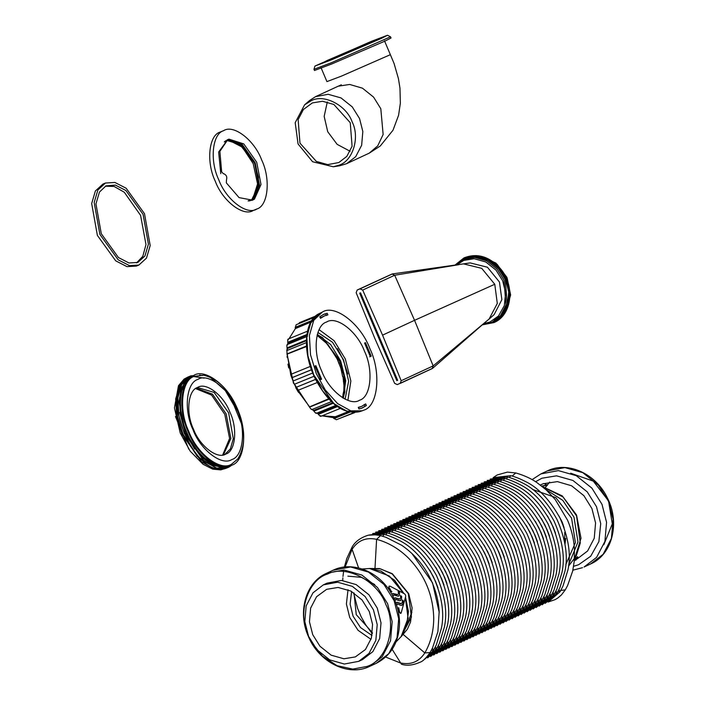 <?xml version="1.0" encoding="UTF-8"?>
<svg xmlns="http://www.w3.org/2000/svg" width="705" height="705" viewBox="0 0 705 705"><rect width="100%" height="100%" fill="white"/><g stroke="black" fill="none" stroke-linecap="round" stroke-linejoin="round"><path stroke-width="1.06" d="M353.998 592.905L356.254 614.654L372.46 632.729L356.254 614.654L353.998 592.905M372.011 635.496L360.493 627.529L353.046 616.135L350.112 604.115L351.601 591.46M348.014 589.733L346.402 603.982L349.715 617.492L358.078 630.323L371.006 639.347M355.355 656.91L343.934 658.787L331.147 655.165L319.982 646.274L312.712 634.641L309.451 621.784L310.641 608.107L316.58 596.712L326.662 589.318L338.083 587.45L350.87 591.063L362.035 599.955L369.305 611.587L372.566 624.445L371.376 638.131L365.446 649.516L355.355 656.91M374.743 584.551L361.427 577.351L347.873 576.152M390.588 592.226L391.566 591.777L388.728 587.75L389.063 586.243M403.348 593.081L389.389 576.047L369.587 568.512L362.211 568.997M396.016 641.92L401.154 636.597L408.072 618.126L405.419 597.981M400.546 613.447L399.127 611.914L398.404 607.886M397.532 608.309L398.748 607.745L399.479 611.764L400.731 613.412L401.136 613.059L405.71 596.412L405.507 595.002L404.652 593.91L390.217 586.252L389.195 586.155L388.869 586.957L391.566 591.777M391.91 591.636L390.596 592.244M394.157 598.924L395.073 597.778L399.709 599.047L400.546 597.972L400.775 595.505M400.563 596.025L401.656 596.412L401.427 599.435L400.299 600.678M400.132 600.73L400.696 600.44L399.171 600.704L395.761 599.373L395.003 600.863M395.99 603.418L396.968 602.246L401.365 603.612L402.22 602.537L402.643 599.99M402.396 600.519L403.41 600.942L402.943 604.062L401.753 605.322M401.577 605.384L402.15 605.093L400.66 605.339L397.505 603.903L396.659 605.375M391.936 594.526L392.782 593.46L397.743 594.597L398.484 593.566L398.519 591.178M398.334 591.68L399.506 592.05L399.515 594.967L398.448 596.183M398.272 596.245L393.637 594.994L392.958 596.448M399.515 594.967L399.171 592.182L397.999 591.821M398.501 596.086L399.18 595.099M393.082 595.725L393.478 595.082M396.651 594.606L392.623 593.539M397.523 594.676L396.316 594.738M402.943 604.062L403.075 601.083L402.062 600.651M401.815 605.225L402.599 604.203M396.871 604.67L397.338 603.991M400.361 603.586L396.809 602.326M401.145 603.683L400.017 603.727M401.427 599.435L401.321 596.553L400.228 596.157M400.361 600.581L401.092 599.567M395.17 600.122L395.602 599.453M398.704 599.021L394.915 597.858M399.532 599.1L398.369 599.153M406.556 626.207L408.468 611.491L405.542 597.373M403.859 593.407L394.659 580.294L381.008 571.103M401.251 636.465L406.512 626.34L408.398 611.737L405.498 597.584M403.683 593.293L394.421 580.18L380.876 571.05L369.755 568.521M358.73 661.334L362.537 659.572L372.848 651.64L379.651 638.571L381.017 622.876L377.272 608.124L368.935 594.782L356.131 584.586L341.467 580.435L327.102 583.132L323.295 584.894L312.985 592.826L306.173 605.895L304.816 621.59L308.552 636.342L316.889 649.684L329.693 659.88L344.366 664.031L358.73 661.334L369.032 653.403L375.844 640.334L377.21 624.648L373.465 609.895L365.128 596.553L352.324 586.348L337.66 582.207L323.295 584.894M574.566 559.118L577.624 556.721L577.8 557.135L574.363 559.832M575.862 559.937L577.624 556.721M547.336 485.357L541.44 486.133L547.15 484.943L543.749 483.48L540.321 485.014M549.671 482.088L545.608 487.181M603.824 544.771L612.292 523.877L608.538 500.929L593.293 481.127L570.645 473.187M577.254 558.845L587.609 550.975L594.245 538.241L595.575 522.951L591.927 508.578L583.899 495.685L571.579 485.771L557.417 481.621L544.674 483.533M564.996 544.198L565.736 538.453M564.062 527.631L562.167 522.035L558.836 515.796M563.075 524.987L560.131 518.325M564.687 542.445L564.74 532.407M562.493 523.551L560.819 519.761M385.653 657.051L400.317 662.912C410.856 665.167 419.026 661.836 424.824 652.927C430.729 642.687 433.69 631.09 433.725 618.135C433.143 594.949 424.718 574.919 408.442 558.052C398.951 548.737 388.34 542.498 376.602 539.334C366.062 537.078 357.902 540.4 352.103 549.318L345.124 566.987M372.319 633.769L365.648 624.762L361.198 616.849L357.62 608.415L353.831 593.698M411.799 553.328L432.535 582.823L439.25 612.592M429.874 570.345L435.549 581.431L437.955 587.767M435.91 567.551L441.577 578.638L443.983 584.965M438.924 566.15L444.591 577.236L446.996 583.573M441.938 564.749L447.613 575.835L450.01 582.171M463.035 554.967L468.71 566.053L471.116 572.389M466.049 553.575L471.724 564.661L474.13 570.997M481.127 546.587L486.802 557.673L489.2 564.009M484.141 545.185L489.816 556.271L492.213 562.608M493.183 540.999L498.858 552.086L501.264 558.422M496.197 539.598L501.872 550.684L504.278 557.02M508.261 534.011L513.927 545.097L516.333 551.433M514.289 531.217L519.964 542.304L522.361 548.64M526.344 525.622L532.019 536.708L534.425 543.053M529.358 524.229L535.033 535.315L537.439 541.651M535.386 521.427L541.061 532.522L543.467 538.858M538.4 520.034L544.075 531.121L546.481 537.457M541.414 518.633L547.089 529.728L549.495 536.064M547.45 515.84L553.117 526.926L555.522 533.271M105.979 185.864L115.373 185.098L125.904 190.509L143.08 214.355L148.42 244.177L144.939 255.959L137.836 262.445L128.997 262.974L118.466 257.563L101.291 233.725L95.95 203.895L99.431 192.112L105.979 185.864M136.559 262.894L142.807 256.338L145.979 244.556L140.586 215.369L124.283 192.236L114.131 186.455L105.309 186.199M138.894 265.054L136.4 266.067L126.962 266.631L115.717 260.85L97.378 235.399L91.676 203.551L95.386 190.967L102.974 184.04L105.477 183.027L114.906 182.463L126.151 188.235L144.499 213.694L150.191 245.543L146.481 258.127L138.894 265.054L129.456 265.609L118.211 259.837L99.872 234.377L94.179 202.529L97.889 189.953L105.477 183.027M359.691 293.165L360.528 292.822L397.655 380.295L396.818 380.638L359.691 293.165M397.638 380.259L396.818 380.638L397.655 380.295M432.218 368.583L433.161 365.904L414.549 320.317L382.559 335.148L362.696 290.072L360.035 288.865L357.171 290.028L356.166 292.734L374.787 338.312L394.65 383.388L397.312 384.595L432.623 368.318L485.137 322.335L433.161 365.904L401.18 380.726L382.559 335.148M432.165 368.6L400.176 383.432L401.18 380.726M360.035 288.865L392.412 273.928L463.529 263.882L481.718 268.341L494.769 284.265L414.549 320.317L394.685 275.241L392.024 274.033L357.171 290.028M458.743 264.71L394.685 275.241L362.696 290.072M494.769 284.265L497.298 303.441L489.103 319.057L494.143 314.606L501.872 299.66L499.448 282.018L487.428 267.221L470.182 262.912L463.529 263.882M490.883 322.784L493.174 321.753L501.634 315.241L507.221 304.525L505.265 279.541L498.426 268.596L487.922 260.233L475.884 256.823L465.133 258.585L455.095 265.283M489.103 319.057L485.137 322.335M253.333 210.434C243.472 217.105 222.533 201.031 215.272 181.211C206.089 162.273 208.733 135.263 220.083 132.099L223.582 130.681C233.443 124.01 254.382 140.084 261.643 159.903C270.835 178.841 268.182 205.851 256.832 209.015L252.769 210.68M228.834 140.198L242.317 147.169L253.201 163.622L257.572 183.908L252.787 198.995M223.432 173.782L221.661 171.87L219.872 151.355L227.856 139.537L228.984 139.149L243.771 143.899L256.699 162.203L261.009 184.499L254.452 199.145L252.557 200.158L239.065 197.612L226.323 182.851L226.49 179.801C227.301 177.025 226.455 175.016 223.934 173.782L223.432 173.782M224.789 141.476L226.834 140.551L234.192 140.744M238.343 142.657L254.487 163.119L258.4 177.14L257.88 190.561L254.54 197.347M231.24 140.154L238.369 142.674L254.514 163.111L258.418 177.14L257.88 190.561M227.583 140.436L231.284 140.163L244.265 147.31L254.567 163.084L258.858 182.454L254.567 197.312L251.729 199.7L248.654 200.828M224.595 141.775L227.609 140.436L242.088 145.239L254.62 163.066L258.823 185.248L251.747 199.682M224.56 141.802L227.116 140.551L241.789 144.877L254.708 163.031L258.92 185.221L252.143 199.489L248.098 200.916M224.278 141.961L227.186 140.462L241.877 144.807L254.813 162.987L259.026 185.203L252.249 199.497L248.301 200.916M224.578 141.67L227.239 140.357L241.956 144.737L254.91 162.943L259.132 185.195L252.364 199.541L248.724 200.925M220.771 173.668L218.647 152.007L227.274 140.233L242.018 144.657L254.99 162.908L259.228 185.203L252.469 199.594L249.323 200.899M225.38 140.974L227.283 140.163L242.053 144.613L255.034 162.89L259.281 185.212L252.531 199.638L249.773 200.854M227.116 139.872L242.273 144.507L255.201 162.811L259.511 185.107L252.954 199.753L251.791 200.431M256.832 209.015C246.97 215.686 226.032 199.603 218.762 179.784C209.579 160.846 212.231 133.844 223.582 130.681M312.368 102.921L322.52 101.256L333.87 104.472L350.244 122.696L352.086 146.27L346.816 156.395L338.832 162.538L327.71 164.618L316.351 161.41L299.977 143.177L298.136 119.603L303.414 109.486L312.368 102.921M350.156 151.284L337.14 144.358L327.728 131.729L324.168 116.387L327.296 101.969M338.823 165.243L333.342 166.768L312.588 161.745L298.065 143.961L295.192 122.696L304.613 104.798L311.399 100.63C324.168 93.739 346.587 105.442 352.156 121.921C360.149 137.413 352.817 161.242 338.823 165.243M304.613 104.798L309.53 100.551L315.558 96.647L328.16 94.285L341.017 97.924L352.244 106.869L359.559 118.572L362.837 131.509L361.647 145.265L355.673 156.721L346.631 163.683L339.757 165.763L333.342 166.768M346.631 163.683L369.235 153.152L377.73 145.864L383.141 134.496L380.806 108.72L373.571 97.105L362.467 88.187L349.706 84.459L338.241 86.186L315.558 96.647M335.615 57.907L322.696 62.78L327.349 60.401L366.856 43.428L379.775 38.555L335.615 57.907M331.808 63.952L384.798 41.19L391.037 37.999L390.526 36.801L331.297 62.763L313.972 69.302L314.474 70.491L331.808 63.952M371.094 41.463L387.512 35.25L381.608 38.29L331.376 59.872L314.941 66.058L371.094 41.463M314.941 66.058L313.972 69.302M384.472 40.784L390.367 54.673L341.29 76.184L326.935 81.604L321.039 67.706M225.864 454.046C217.484 459.713 199.682 446.045 193.505 429.195C185.697 413.095 187.944 390.138 197.603 387.442C205.983 381.775 223.785 395.443 229.962 412.293C237.77 428.393 235.523 451.35 225.864 454.046L225.388 454.258M197.603 387.442L198.079 387.23M197.426 387.53L214.117 392.412L228.631 412.839L233.302 438.695L230.35 448.97L224.71 454.505M231.901 459.519C221.811 466.331 200.396 449.896 192.967 429.618C183.573 410.257 186.279 382.63 197.893 379.396C207.984 372.575 229.389 389.019 236.827 409.288C246.221 428.658 243.507 456.276 231.901 459.519M231.496 464.225C220.436 471.707 196.951 453.676 188.799 431.442C178.497 410.195 181.467 379.907 194.201 376.355L203.586 375.192C217.739 378.62 229.046 389.865 237.523 408.935C245.692 429.292 245.763 445.992 237.744 459.017L231.496 464.225M219.801 467.027L200.617 455.809L185.715 432.703L180.498 415.598L179.519 398.061L183.556 384.375L191.17 377.122M228.482 467.318L227.195 467.847L216.655 468.076L204.283 461.431L184.234 433.346L178.867 415.774L177.863 397.77L182.013 383.714L189.83 376.267L191.117 375.739M193.796 376.549L204.194 378.127M215.862 467.997L197.215 456.364L182.886 433.857L177.66 416.752L176.691 399.215L180.727 385.529L188.341 378.277M195.629 388.605L211.597 395.1L224.807 414.399L229.601 438.475L222.674 454.981M196.237 388.191L212.478 394.157L226.138 413.853L230.896 438.545L223.397 454.857M216.611 464.745L212.302 463.564M194.606 449.023L185.265 432.799L179.713 412.487M182.216 389.724L184.472 385.864M181.775 405.525L183.476 391.901M287.085 356.333L287.182 357.47M298.612 392.509L295.765 387.688M297.924 391.495L296.303 388.499M342.524 397.717L343.82 390.764L343.961 385.503L342.965 376.382M288.715 367.966L287.948 364.132M293.994 383.679L293.245 382.815M306.358 342.621L286.741 350.614L287.041 349.424M287.728 343.767L287.816 342.463M343.626 377.422L344.877 377.906M342.656 376.646L340.744 367.746M341.053 368.733L336.743 357.946M337.536 359.603L328.01 344.569L317.1 335.333M339.202 363.48L338.752 363.313M344.181 382.489L343.361 381.528M342.137 372.61L341.661 372.178M343.961 385.503L343.917 384.348L343.961 385.503M343.82 390.764L342.965 394.685L343.82 390.764M327.208 313.276L327.887 314.888L324.626 315.805L320.493 318.316L319.806 316.704L323.974 314.201L327.208 313.276L325.71 313.884L326.389 315.496M323.234 314.527L325.71 313.884M324.626 315.805L320.317 317.92M358.968 408.962L358.281 407.358L361.55 406.433L365.683 403.921L366.371 405.534L362.203 408.036L358.968 408.962M366.371 405.534L361.445 408.318M364.185 404.538L364.873 406.142M358.396 407.613L361.55 406.433M371.209 356.175L370.328 356.58L364.591 343.062L365.472 342.656L371.209 356.175L369.711 356.783M314.968 366.062L315.849 365.657L321.586 379.175L320.704 379.581L314.968 366.062M321.586 379.175L320.088 379.783M315.443 316.148L299.466 322.661L298.753 323.683M347.812 373.95L343.159 359.709L337.501 348.64M295.377 328.592L289.024 338.717M287.349 348.058L287.208 350.429L287.34 348.058M287.191 354.095L290.716 374.408L287.182 354.104M291.835 377.774L293.068 381.017L291.835 377.774M294.443 384.26L295.915 387.38L294.434 384.26M297.563 390.535L309.61 406.873L297.563 390.535M312.315 409.385L314.025 410.803L312.306 409.394M317.109 413.024L318.581 413.941L317.1 413.024M322.185 415.783L336.373 416.814L322.176 415.783M349.072 412.09L333.738 418.338L333.148 417.589L347.838 411.782M337.069 406.406L318.202 414.099L317.929 413.535L336.611 406.071M332.945 403.093L313.769 410.909L313.575 410.425L332.619 402.802M328.821 399.048L309.442 406.944L328.601 398.801M306.49 346.525L287.032 354.157L306.472 346.243M306.375 340.691L287.323 348.578L287.129 348.147L306.393 340.295M306.772 335.351L288.037 343.123L287.834 342.577L306.842 334.831M310.746 322.167L295.377 328.601L295.254 327.693L311.337 321.136M314.157 317.409L296.144 324.741L295.254 327.693M339.369 418.532L354.791 412.584M333.738 418.338L336.417 419.739L353.875 412.628M313.769 410.909L313.901 411.13C315.461 413.139 316.201 413.703 316.122 412.839M309.442 406.944L309.539 407.137C310.887 409.103 311.601 409.799 311.698 409.226M318.202 414.099L318.36 414.346C320.132 416.347 320.881 416.778 320.599 415.633M312.72 373.007L292.989 381.061L294.364 384.287L314.095 376.25L294.364 384.287M311.487 369.773L291.782 377.801L290.61 374.452L310.35 366.406L290.627 374.452M315.558 379.378L295.862 387.459L297.466 390.552L317.18 382.542M287.34 345.045C286.82 344.489 286.732 345.441 287.058 347.909L287.129 348.147M288.363 339.695C287.781 338.805 287.587 339.678 287.781 342.295L287.834 342.577M286.935 350.896L287.032 354.157M344.692 392.694L344.313 376.972L339.687 361.348L322.167 337.404M322.282 312.112L313.743 320.352L309.389 335.483L310.508 354.765L316.263 373.553L325.305 390.024L337.642 403.621L350.879 410.865L362.211 410.795L363.886 410.125C378.091 406.168 381.405 372.372 369.913 348.684C360.819 323.886 334.628 303.767 322.282 312.112M326.503 322.053C315.179 325.208 312.544 352.148 321.7 371.033C328.953 390.808 349.83 406.838 359.673 400.184C370.989 397.03 373.632 370.09 364.476 351.205C357.224 331.438 336.347 315.399 326.503 322.053L327.067 321.806M359.101 400.431L359.673 400.184M347.909 400.343L350.852 381L345.335 359.004L334.108 340.718L319.127 329.693M345.098 399.162L348.667 381.158L343.538 359.841L332.487 342.225L317.937 332.504M376.188 663.361L388.746 653.702L397.038 637.787L398.695 618.673L394.148 600.704L383.987 584.454L368.398 572.037L350.526 566.979L333.033 570.257C353.699 560.034 382.022 573.077 393.311 597.144C397.453 605.595 399.524 614.381 399.524 623.502C398.898 642.326 391.116 655.606 376.188 663.361L369.676 666.375L382.233 656.716L390.526 640.801L392.183 621.687L387.627 603.727L377.475 587.476L361.876 575.051L344.014 570.001L326.521 573.28L333.033 570.257M368.142 667.045L369.676 666.375C348.393 677.047 318.589 662.127 308.244 636.104C297.369 611.878 305.803 582.207 326.521 573.28M311.61 642.378L322.396 656.064L337.025 665.687L352.808 669.098L366.776 666.481C386.798 660.752 397.285 626.666 385.846 604.502C377.871 580.929 345.802 564.185 327.543 574.046C307.521 579.783 297.025 613.87 308.464 636.033M402.96 633.998L411.887 612.328M400.978 636.818L411.447 617.095L408.301 593.601L392.236 573.967L380.665 568.926L369.314 568.494M590.57 563.982L603.127 554.324L611.42 538.409L613.077 519.294L608.521 501.334L598.369 485.084L582.771 472.658L564.908 467.609L547.415 470.887C567.719 460.788 595.954 473.707 607.322 497.845C620.294 522.52 612.372 554.668 590.57 563.982L584.057 567.005L596.615 557.347L604.908 541.431L606.564 522.317L602.008 504.348L591.856 488.098L576.258 475.681L558.395 470.623L540.902 473.91L547.415 470.887M582.524 567.675L572.874 570.178M573.606 566.3L578.655 564.705L590.693 556.236L598.88 541.607L600.722 523.665L596.509 506.719L587.212 491.834L572.927 480.458L556.562 475.831L541.951 478.219L535.553 481.709M568.538 566.097L576.188 556.104L580.303 543.017L576.549 515.901L563.048 496.972L542.356 486.591M568.723 564.493L577.994 541.942L573.958 517.1L562.819 500.4L545.573 489.314M565.842 564.511L575.403 542.639L571.579 518.122L555.84 497.651L532.451 489.376M403.366 634.588L424.824 652.927L430.085 652.53C426.12 658.153 422.788 661.378 420.083 662.215C412.998 665.335 406.794 666.014 401.471 664.233L392.165 649.34M374.998 568.089L376.602 539.334L380.55 535.624L386.04 537.333L401.771 545.326C415.606 554.941 425.838 567.543 432.438 583.141C436.289 592.288 438.536 601.7 439.18 611.358L437.893 631.706L432.526 647.921L430.085 652.53M358.616 567.966L352.103 549.318L351.954 547.362C354.677 542.224 359.515 538.364 366.477 535.791C369.614 534.478 374.311 534.425 380.55 535.624M431.354 650.248L433.39 650.548L432.711 648.785M382.833 536.267L384.093 534.364L369.085 535.157M434.351 648.838L436.404 649.146L435.725 647.384M385.855 534.848L387.107 532.962L369.623 534.954M437.364 647.446L439.418 647.754L438.748 645.991M388.869 533.456L390.121 531.57L372.637 533.553M440.378 646.044L442.432 646.353L441.762 644.59M391.883 532.055L393.134 530.169L375.65 532.152M443.392 644.643L445.445 644.952L444.776 643.198M394.897 530.662L396.157 528.776L378.664 530.759M446.406 643.251L448.459 643.559L447.79 641.797M397.911 529.261L399.171 527.375L381.678 529.358M449.42 641.85L451.473 642.158L450.803 640.396M400.925 527.869L402.185 525.983L384.692 527.966M452.443 640.457L454.487 640.766L453.817 639.003M403.939 526.468L405.199 524.582L387.706 526.564M455.456 639.056L457.51 639.365L456.831 637.602M406.952 525.066L408.213 523.18L390.72 525.172M458.47 637.664L460.524 637.972L459.845 636.21M409.966 523.674L411.226 521.788L393.734 523.771M461.484 636.262L463.537 636.571L462.859 634.808M412.98 522.273L414.24 520.387L396.748 522.37M464.498 634.861L466.551 635.17L465.873 633.416M415.994 520.88L417.254 518.995L399.761 520.977M467.512 633.469L469.565 633.777L468.887 632.015M419.017 519.479L420.268 517.593L402.784 519.576M470.526 632.068L472.579 632.376L471.901 630.614M422.031 518.087L423.282 516.201L405.798 518.184M473.54 630.675L475.593 630.984L474.923 629.221M425.044 516.686L426.296 514.8L408.812 516.783M476.554 629.274L478.607 629.583L477.937 627.82M428.058 515.284L429.31 513.399L411.826 515.39M479.567 627.882L481.621 628.19L480.951 626.428M431.072 513.892L432.332 512.006L414.84 513.989M482.581 626.481L484.635 626.789L483.965 625.027M434.086 512.491L435.346 510.605L417.853 512.588M485.595 625.079L487.649 625.388L486.979 623.634M437.1 511.099L438.36 509.213L420.867 511.196M488.618 623.687L490.671 623.995L489.993 622.233M440.114 509.697L441.374 507.811L423.881 509.794M491.632 622.286L493.685 622.594L493.007 620.832M443.128 508.305L444.388 506.419L426.895 508.402M494.646 620.893L496.699 621.202L496.02 619.439M446.142 506.904L447.402 505.018L429.909 507.001M497.66 619.492L499.713 619.801L499.034 618.038M449.156 505.503L450.416 503.617L432.923 505.608M500.673 618.1L502.727 618.408L502.048 616.646M452.169 504.11L453.43 502.224L435.937 504.207M503.687 616.699L505.741 617.007L505.062 615.245M455.192 502.709L456.443 500.823L438.959 502.815M506.701 615.298L508.754 615.606L508.076 613.852M458.206 501.317L459.457 499.431L441.973 501.414M509.715 613.905L511.768 614.214L511.099 612.451M461.22 499.915L462.471 498.03L444.987 500.012M512.729 612.504L514.782 612.812L514.112 611.05M464.234 498.523L465.485 496.637L448.001 498.62M515.743 611.112L517.796 611.42L517.126 609.658M467.248 497.122L468.508 495.236L451.015 497.219M518.757 609.71L520.81 610.019L520.14 608.256M470.261 495.721L471.522 493.835L454.029 495.826M548.076 602.044L555.126 599.629L557.84 597.981L561.4 594.958L565.313 589.829L567.604 585.538L572.68 571.05L574.267 561.021L574.408 548.516C573.747 538.849 571.482 529.446 567.613 520.299L555.214 499.501L546.26 489.931L537.113 482.731C531.262 478.607 524.159 475.355 515.796 472.958L512.138 476.069M565.313 589.829L560.792 590.455M521.77 608.318L523.824 608.626L523.154 606.864M473.275 494.328L474.536 492.442L457.043 494.425M524.793 606.917L526.846 607.225L526.168 605.463M476.289 492.927L477.549 491.041L460.057 493.033M527.807 605.524L529.86 605.824L529.182 604.07M479.303 491.535L480.563 489.649L463.07 491.632M530.821 604.123L532.874 604.432L532.196 602.669M482.317 490.134L483.577 488.248L466.084 490.231M533.835 602.722L535.888 603.031L535.21 601.268M485.331 488.741L486.591 486.855L469.098 488.838M536.849 601.33L538.902 601.638L538.223 599.876M488.345 487.34L489.605 485.454L472.112 487.437M539.863 599.929L541.916 600.237L541.237 598.475M491.367 485.939L492.619 484.053L475.135 486.045M542.876 598.536L544.93 598.845L544.26 597.082M494.381 484.547L495.633 482.661L478.149 484.643M545.89 597.135L547.944 597.443L547.274 595.681M497.395 483.145L498.647 481.259L481.162 483.251M548.904 595.743L550.957 596.042L550.288 594.289M500.409 481.753L501.66 479.867L484.176 481.85M551.918 594.341L553.971 594.65L553.302 592.887M503.423 480.352L504.683 478.466L487.19 480.449M554.932 592.94L556.985 593.249L556.315 591.486M506.437 478.959L507.697 477.074L490.204 479.056M557.946 591.548L559.999 591.856L559.329 590.094M509.451 477.558L510.711 475.672L493.218 477.655M483.595 323.639L489.922 322.044L498.497 316.007L504.331 305.582L505.644 292.795L502.639 280.713L496.012 270.112L485.833 262.004L474.174 258.709L463.758 260.409L456.54 265.062M482.476 324.591L491.923 322.335L500.383 315.822L505.97 305.106L504.013 280.123L497.175 269.178L486.67 260.806L474.632 257.404L462.85 259.616M494.275 320.026L498.717 317.62M474.544 256.787L468.111 258.391L464.983 259.951M506.551 310.094L510.508 294.399L507.283 278.607L497.166 264.349L481.638 256.356M488.6 323.586L493.068 322.247M494.002 322.555L502.788 315.822L508.543 304.763L509.697 291.482L506.534 279.004L499.475 267.715L488.644 259.087L476.236 255.571L464.022 257.88M482.141 324.882L493.949 322.582L502.674 315.866L508.437 304.816L509.592 291.535L506.428 279.057L499.369 267.768L488.539 259.132L476.122 255.624L463.969 257.907L454.654 265.353L464.084 257.854C476.897 252.883 488.821 256.25 499.827 267.962C515.39 284.899 512.271 315.073 494.064 322.529L482.123 324.899M492.301 322.599L501.273 316.298L507.371 305.397L508.737 292.037L505.6 279.409L498.673 268.323L488.036 259.854L475.849 256.409L464.965 258.189L457.219 263.238M231.795 465.203C220.489 472.843 196.501 454.425 188.182 431.716C177.66 410.028 180.691 379.087 193.699 375.457C204.996 367.816 228.984 386.234 237.312 408.944C247.834 430.64 244.794 461.581 231.795 465.203M230.755 465.97C219.378 473.663 195.232 455.13 186.851 432.271C176.259 410.433 179.317 379.29 192.403 375.642M210.319 377.378L225.3 390.579L236.307 409.341M223.027 467.538L213.016 465.335L202.256 457.818L185.494 432.808L179.017 401.841L181.37 388.279L187.107 379.378M224.287 468.587L213.835 468.613L201.656 461.916L182.005 434.245L176.682 416.814L175.686 398.951L179.801 385.009L187.556 377.616M339.079 363.181L338.576 361.965M341.995 372.037L341.837 371.447M311.654 320.634L295.254 327.314M349.689 412.213L334.003 418.611M333.165 403.286L313.901 411.13M328.979 399.215L309.539 407.137M337.351 406.6L318.36 414.346M312.72 373.015L292.989 381.061M311.469 369.728L291.747 377.765M315.584 379.431L295.862 387.459M306.402 340.03L287.058 347.909M306.887 334.514L287.781 342.295M306.464 346.023L286.961 353.963M343.115 398.078L344.807 392.059L344.613 376.646L340.092 361.233L322.696 337.783L317.276 334.663M343.353 398.228L345.706 380.656L340.691 360.995L330.724 344.613L317.347 334.39M318.122 314.853L310.464 323.339L306.657 338.233L307.97 356.73L313.513 374.646L333.773 403.586L346.446 411.041L357.567 411.658M319.665 313.381L311.152 321.586L306.816 336.664L307.935 355.884L313.663 374.611L322.679 391.019L334.972 404.573L348.155 411.79L359.453 411.72C343.326 414.769 328.609 403.815 315.302 378.858C302.048 352.43 303.837 320.158 319.435 313.487L322.053 312.227M400.916 636.906L407.411 629.168L410.557 621.977L412.108 607.957L408.706 593.645L392.306 573.703L379.475 568.556L369.2 568.494M574.293 560.695L576.355 559.744M540.902 473.91L532.099 479.629M574.399 559.373L581.017 538.303L576.549 515.002L562.299 495.932L542.18 486.45M342.727 580.532L342.859 577.897M342.974 576.487L343.652 570.927M344.384 567.067L346.807 558.492L351.954 547.362M424.119 659.536L433.39 650.548L436.342 644.819L441.365 628.463C444.608 613.526 441.973 596.351 433.469 576.919C423.3 558.545 411.632 546.243 398.484 540.021C390.041 535.729 385.062 534.628 384.093 534.364M424.604 659.272L436.404 649.146L439.365 643.427L444.379 627.062C447.622 612.125 444.987 594.949 436.483 575.527C426.313 557.144 414.646 544.842 401.498 538.62C393.064 534.337 388.076 533.227 387.107 532.962M427.618 657.871L439.418 647.754L442.379 642.026L447.393 625.661C450.636 610.733 448.001 593.557 439.497 574.126C429.327 555.743 417.66 543.44 404.511 537.228C396.078 532.936 391.09 531.834 390.121 531.57M430.632 656.478L442.432 646.353L445.393 640.634L450.407 624.269C453.65 609.332 451.015 592.156 442.511 572.733C432.341 554.35 420.673 542.048 407.525 535.826C399.092 531.544 394.104 530.433 393.134 530.169M433.654 655.077L445.445 644.952L448.406 639.232L453.43 622.867C456.664 607.939 454.029 590.755 445.525 571.332C435.355 552.949 423.696 540.647 410.539 534.425C402.106 530.142 397.118 529.032 396.157 528.776M436.668 653.685L448.459 643.559L451.42 637.831L456.443 621.475C459.678 606.538 457.043 589.362 448.547 569.94C438.369 551.557 426.71 539.254 413.553 533.033C405.119 528.741 400.132 527.64 399.171 527.375M439.682 652.284L451.473 642.158L454.434 636.439L459.457 620.074C462.691 605.146 460.057 587.961 451.561 568.538C441.383 550.156 429.724 537.853 416.567 531.632C408.133 527.349 403.145 526.238 402.185 525.983M442.696 650.882L454.487 640.766L457.448 635.038L462.471 618.682C465.705 603.744 463.07 586.569 454.575 567.137C444.397 548.763 432.738 536.461 419.581 530.239C411.147 525.948 406.159 524.846 405.199 524.582M445.71 649.49L457.51 639.365L460.462 633.645L465.485 617.28C468.719 602.343 466.093 585.168 457.589 565.745C447.411 547.362 435.752 535.06 422.595 528.838C414.161 524.555 409.173 523.445 408.213 523.18M448.724 648.089L460.524 637.972L463.476 632.244L468.499 615.879C471.733 600.951 469.107 583.775 460.603 564.344C450.424 545.961 438.766 533.659 425.608 527.446C417.175 523.154 412.187 522.053 411.226 521.788M451.738 646.697L463.537 636.571L466.49 630.852L471.513 614.487C474.747 599.55 472.121 582.374 463.617 562.951C453.447 544.568 441.779 532.266 428.622 526.045C420.189 521.762 415.201 520.651 414.24 520.387M454.751 645.295L466.551 635.17L469.504 629.45L474.527 613.086C477.77 598.157 475.135 580.973 466.631 561.55C456.461 543.167 444.793 530.865 431.645 524.643C423.203 520.361 418.215 519.25 417.254 518.995M457.765 643.903L469.565 633.777L472.526 628.049L477.541 611.693C480.784 596.756 478.149 579.58 469.645 560.158C459.475 541.775 447.807 529.473 434.659 523.251C426.217 518.968 421.238 517.858 420.268 517.593M460.779 642.502L472.579 632.376L475.54 626.657L480.554 610.292C483.797 595.364 481.162 578.179 472.658 558.757C462.489 540.374 450.821 528.071 437.673 521.85C429.239 517.567 424.251 516.457 423.282 516.201M463.793 641.101L475.593 630.984L478.554 625.256L483.568 608.9C486.811 593.962 484.176 576.787 475.672 557.364C465.503 538.981 453.835 526.679 440.687 520.457C432.253 516.166 427.265 515.064 426.296 514.8M466.807 639.708L478.607 629.583L481.568 623.863L486.591 607.499C489.825 592.561 487.19 575.386 478.686 555.963C468.517 537.58 456.849 525.278 443.701 519.056C435.267 514.773 430.279 513.663 429.31 513.399M469.83 638.307L481.621 628.19L484.582 622.462L489.605 606.097C492.839 591.169 490.204 573.993 481.7 554.562C471.53 536.179 459.872 523.877 446.714 517.664C438.281 513.372 433.293 512.271 432.332 512.006M472.843 636.915L484.635 626.789L487.596 621.07L492.619 604.705C495.853 589.768 493.218 572.592 484.723 553.169C474.544 534.787 462.885 522.484 449.728 516.263C441.295 511.98 436.307 510.869 435.346 510.605M475.857 635.513L487.649 625.388L490.61 619.669L495.633 603.304C498.867 588.375 496.232 571.191 487.737 551.768C477.558 533.385 465.899 521.083 452.742 514.861C444.309 510.579 439.321 509.468 438.36 509.213M478.871 634.121L490.671 623.995L493.623 618.276L498.647 601.911C501.881 586.974 499.246 569.799 490.75 550.376C480.572 531.993 468.913 519.691 455.756 513.469C447.322 509.186 442.335 508.076 441.374 507.811M481.885 632.72L493.685 622.594L496.637 616.875L501.66 600.51C504.895 585.582 502.268 568.397 493.764 548.975C483.586 530.592 471.927 518.29 458.77 512.068C450.336 507.785 445.349 506.675 444.388 506.419M484.899 631.319L496.699 621.202L499.651 615.474L504.674 599.118C507.908 584.181 505.282 567.005 496.778 547.582C486.609 529.199 474.941 516.897 461.784 510.676C453.35 506.384 448.362 505.282 447.402 505.018M487.913 629.926L499.713 619.801L502.665 614.081L507.688 597.717C510.922 582.779 508.296 565.604 499.792 546.181C489.623 527.798 477.955 515.496 464.798 509.274C456.364 504.991 451.376 503.881 450.416 503.617M490.927 628.525L502.727 618.408L505.679 612.68L510.702 596.315C513.945 581.387 511.31 564.212 502.806 544.78C492.636 526.397 480.969 514.095 467.82 507.882C459.378 503.59 454.39 502.489 453.43 502.224M493.941 627.133L505.741 617.007L508.702 611.288L513.716 594.923C516.959 579.986 514.324 562.81 505.82 543.388C495.65 525.005 483.983 512.702 470.834 506.481C462.392 502.198 457.413 501.088 456.443 500.823M496.954 625.732L508.754 615.606L511.715 609.887L516.73 593.522C519.973 578.593 517.338 561.409 508.834 541.986C498.664 523.603 486.996 511.301 473.848 505.08C465.415 500.797 460.427 499.686 459.457 499.431M499.968 624.339L511.768 614.214L514.729 608.494L519.744 592.129C522.987 577.192 520.352 560.017 511.848 540.594C501.678 522.211 490.01 509.909 476.862 503.687C468.428 499.404 463.441 498.294 462.471 498.03M502.982 622.938L514.782 612.812L517.743 607.093L522.766 590.728C526 575.8 523.366 558.616 514.861 539.193C504.692 520.81 493.033 508.508 479.876 502.286C471.442 498.003 466.454 496.893 465.485 496.637M506.005 621.537L517.796 611.42L520.757 605.692L525.78 589.336C529.014 574.399 526.379 557.223 517.875 537.8C507.706 519.418 496.047 507.115 482.89 500.894C474.456 496.602 469.468 495.5 468.508 495.236M509.019 620.144L520.81 610.019L523.771 604.3L528.794 587.935C532.028 573.006 529.393 555.822 520.898 536.399C510.72 518.016 499.061 505.714 485.904 499.492C477.47 495.21 472.482 494.099 471.522 493.835M515.796 472.958L507.415 472.103L497.184 474.967L493.077 477.708M512.033 618.743L523.824 608.626L526.785 602.898L531.808 586.534C535.042 571.605 532.407 554.43 523.912 534.998C513.734 516.615 502.075 504.313 488.917 498.1C480.484 493.808 475.496 492.707 474.536 492.442M515.047 617.351L526.846 607.225L529.799 601.506L534.822 585.141C538.056 570.204 535.421 553.028 526.926 533.606C516.747 515.223 505.088 502.921 491.931 496.699C483.498 492.416 478.51 491.306 477.549 491.041M518.06 615.95L529.86 605.824L532.813 600.105L537.836 583.74C541.07 568.812 538.444 551.627 529.94 532.204C519.761 513.822 508.102 501.519 494.945 495.298C486.512 491.015 481.524 489.904 480.563 489.649M521.074 614.557L532.874 604.432L535.826 598.712L540.85 582.348C544.084 567.41 541.458 550.235 532.954 530.812C522.784 512.429 511.116 500.127 497.959 493.905C489.526 489.623 484.538 488.512 483.577 488.248M524.088 613.156L535.888 603.031L538.84 597.311L543.863 580.946C547.098 566.018 544.471 548.834 535.967 529.411C525.798 511.028 514.13 498.726 500.973 492.504C492.539 488.221 487.552 487.111 486.591 486.855M527.102 611.755L538.902 601.638L541.854 595.91L546.877 579.554C550.12 564.617 547.485 547.441 538.981 528.019C528.812 509.636 517.144 497.333 503.996 491.112C495.553 486.82 490.565 485.719 489.605 485.454M530.116 610.363L541.916 600.237L544.877 594.518L549.891 578.153C553.134 563.225 550.499 546.04 541.995 526.617C531.826 508.235 520.158 495.932 507.01 489.711C498.567 485.428 493.588 484.317 492.619 484.053M533.13 608.961L544.93 598.845L547.891 593.116L552.905 576.752C556.148 561.823 553.513 544.648 545.009 525.216C534.839 506.833 523.172 494.531 510.023 488.318C501.59 484.027 496.602 482.925 495.633 482.661M536.144 607.569L547.944 597.443L550.905 591.724L555.919 575.359C559.162 560.422 556.527 543.247 548.023 523.824C537.853 505.441 526.186 493.139 513.037 486.917C504.604 482.634 499.616 481.524 498.647 481.259M539.158 606.168L550.957 596.042L553.918 590.323L558.942 573.958C562.176 559.03 559.541 541.845 551.037 522.423C540.867 504.04 529.208 491.738 516.051 485.516C507.618 481.233 502.63 480.123 501.66 479.867M542.18 604.775L553.971 594.65L556.932 588.931L561.955 572.566C565.19 557.629 562.555 540.453 554.051 521.03C543.881 502.647 532.222 490.345 519.065 484.123C510.632 479.841 505.644 478.73 504.683 478.466M545.194 603.374L556.985 593.249L559.946 587.529L564.969 571.165C568.204 556.236 565.569 539.052 557.073 519.629C546.895 501.246 535.236 488.944 522.079 482.722C513.645 478.439 508.658 477.329 507.697 477.074M548.208 601.973L559.999 591.856L562.96 586.128L567.983 569.772C571.217 554.835 568.582 537.659 560.087 518.237C549.909 499.854 538.25 487.552 525.093 481.33C516.659 477.038 511.671 475.937 510.711 475.672M506.075 311.011L510.64 294.893L506.895 277.294L495.888 263.062L480.643 256.126M387.512 35.25L390.517 36.792M338.867 85.957L341.326 84.785M339.766 85.649L338.241 86.186M390.367 54.682L394.069 63.485L398.431 78.59L399.973 88.204L400.352 103.168L398.589 115.259L393.011 130.205L380.233 146.032L369.27 153.135M242.837 427.08L229.557 394.465M228.438 467.345L229.257 466.93M199.63 374.989L202.441 375.589M227.195 467.847C194.95 482.211 156.766 388.508 189.874 376.25M226.314 468.129L220.753 469.883L212.725 469.142L203.049 464.269L190.191 451.165L180.216 432.967L174.443 407.869L178.471 385.705L184.111 379.096L187.953 377.025L192.58 376.029M188.755 449.12L175.466 416.505M336.558 405.102L316.237 413.377M332.17 401.295L311.769 409.614M340.189 408.442L320.775 416.355M307.424 336.338L287.076 344.63M307.477 331.191L288.019 339.123M333.165 417.607L322.035 415.844M318.061 413.809L316.924 413.104M313.734 410.812L312.103 409.473M309.504 407.067L293.465 382.7L286.953 353.936M286.988 350.517L287.138 348.164M287.614 344.41L287.922 342.797M362.211 410.795L359.453 411.72"/></g></svg>
